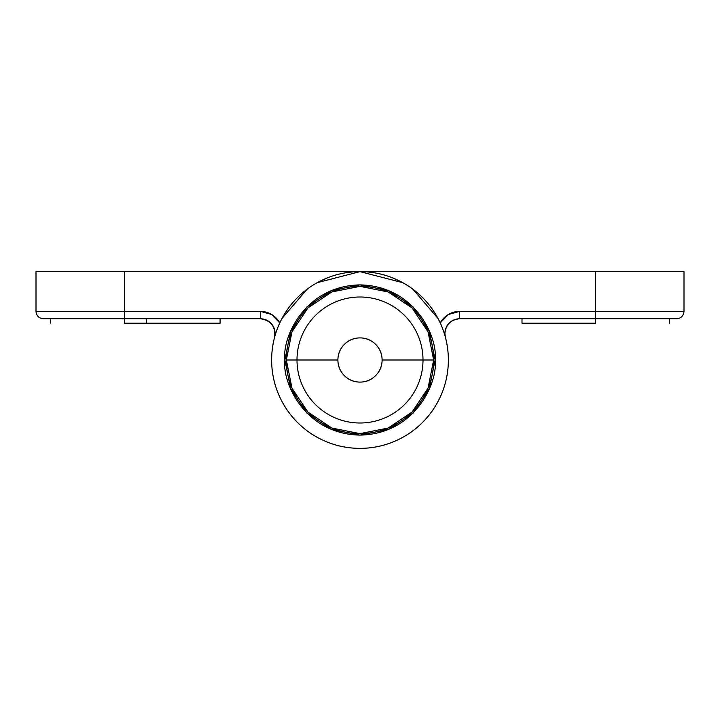 <?xml version="1.0" encoding="UTF-8"?>
<svg xmlns="http://www.w3.org/2000/svg" width="720" height="720" viewBox="0 0 720 720"><rect width="100%" height="100%" fill="white"/><g stroke="black" fill="none" stroke-linecap="round" stroke-linejoin="round"><path stroke-width="1.08" d="M445.257 336.726A14.724 14.724 0 0 1 444.897 333.495L444.303 333.495L444.897 333.495C445.833 324.612 450.747 319.698 459.621 318.762L459.621 311.4L683.964 311.4L459.621 311.4L448.335 314.505L440.217 322.938M435.105 360C438.129 381.969 415.593 434.088 360 435.105C304.407 434.088 281.871 381.969 284.895 360L290.61 331.254L306.891 306.891L331.254 290.61L360 284.895L388.746 290.61L413.109 306.891L429.39 331.254L435.105 360L429.39 388.746L413.109 413.109L388.746 429.39L360 435.105L331.254 429.39L306.891 413.109L290.61 388.746L284.895 360C281.871 338.031 304.407 285.912 360 284.895C415.593 285.912 438.129 338.031 435.105 360M595.638 323.181L522 323.181L595.638 323.181L595.638 318.762L595.638 323.181M456.579 319.077L453.96 319.896M682.659 271.638L360 271.638C348.282 271.638 337.014 273.879 326.187 278.361C315.36 282.843 305.802 289.233 297.513 297.513C289.233 305.802 282.843 315.36 278.361 326.187C273.879 337.014 271.638 348.282 271.638 360A88.362 88.362 0 0 1 360 271.638A88.362 88.362 0 0 1 448.362 360A88.362 88.362 0 0 1 360 448.362A88.362 88.362 0 0 1 271.638 360A88.362 88.362 0 0 0 360 448.362A88.362 88.362 0 0 0 448.362 360C448.362 348.282 446.121 337.014 441.639 326.187C437.157 315.36 430.767 305.802 422.487 297.513C414.198 289.233 404.64 282.843 393.813 278.361C382.986 273.879 371.718 271.638 360 271.638L37.341 271.638M317.394 282.573L327.411 277.866M392.589 277.866L402.606 282.573M36 271.638L36 311.4C36.45 315.855 38.907 318.312 43.362 318.762L124.362 318.762L124.362 323.181L220.095 323.181L146.457 323.181L146.457 318.762L146.457 323.181L124.362 323.181L124.362 318.762L260.379 318.762L44.595 318.762M675.405 318.762L459.621 318.762L595.638 318.762L595.638 311.4L595.638 318.762L676.602 318.762C681.093 318.312 683.55 315.855 684 311.4L684 271.638M271.638 360C271.638 371.718 273.879 382.986 278.361 393.813C282.843 404.64 289.233 414.198 297.513 422.487C305.802 430.767 315.36 437.157 326.187 441.639C337.014 446.121 348.282 448.362 360 448.362C371.718 448.362 382.986 446.121 393.813 441.639C404.64 437.157 414.198 430.767 422.487 422.487C430.767 414.198 437.157 404.64 441.639 393.813C446.121 382.986 448.362 371.718 448.362 360A88.362 88.362 0 0 1 360 448.362A88.362 88.362 0 0 1 271.638 360M402.831 282.699L360 271.638L595.638 271.638L595.638 311.4L595.638 271.638L683.964 271.638M438.03 318.51L412.893 289.197M271.638 314.487L260.379 311.4L124.362 311.4L124.362 271.638L360 271.638L317.169 282.699M307.107 289.197L281.97 318.51M36.036 271.638L124.362 271.638L124.362 318.762L124.362 311.4L36.036 311.4L260.379 311.4L260.379 318.762L260.379 311.4A22.095 22.095 0 0 1 279.783 322.938L271.665 314.505M445.392 337.275L444.897 333.495A14.724 14.724 0 0 1 459.621 318.762L459.621 311.4A22.095 22.095 0 0 0 440.271 322.839M268.74 321.372L263.817 319.176M274.743 336.726A14.724 14.724 0 0 0 260.379 318.762C271.008 320.409 275.751 326.583 274.608 337.275M360 284.895L388.719 290.601M337.905 360A22.095 22.095 0 0 1 360 337.905A22.095 22.095 0 0 1 382.095 360L423 360A63 63 0 0 0 360 297A63 63 0 0 0 297 360L337.905 360L297 360A63 63 0 0 1 360 297A63 63 0 0 1 423 360L433.638 360A73.638 73.638 0 0 0 360 286.362A73.638 73.638 0 0 0 286.362 360L297 360L286.362 360A73.638 73.638 0 0 1 360 286.362A73.638 73.638 0 0 1 433.638 360L428.031 388.179L412.065 412.065L388.179 428.031L360 433.638L331.821 428.031L307.935 412.065L291.969 388.179L286.362 360L291.969 331.821L307.935 307.935L331.821 291.969L360 286.362L388.179 291.969L412.065 307.935L428.031 331.821L433.638 360A73.638 73.638 0 0 1 360 433.638A73.638 73.638 0 0 1 286.362 360A73.638 73.638 0 0 0 360 433.638A73.638 73.638 0 0 0 433.638 360L423 360A63 63 0 0 1 360 423A63 63 0 0 1 297 360A63 63 0 0 0 360 423A63 63 0 0 0 423 360L382.095 360A22.095 22.095 0 0 1 360 382.095A22.095 22.095 0 0 1 337.905 360C337.905 366.102 340.065 371.304 344.376 375.624C348.696 379.935 353.898 382.095 360 382.095C366.102 382.095 371.304 379.935 375.624 375.624C379.935 371.304 382.095 366.102 382.095 360C382.095 353.898 379.935 348.696 375.624 344.376C371.304 340.065 366.102 337.905 360 337.905C353.898 337.905 348.696 340.065 344.376 344.376C340.065 348.696 337.905 353.898 337.905 360M669.276 323.181L669.276 318.762M522 323.181L522 318.762M220.095 318.762L220.095 323.181M50.724 318.762L50.724 323.181"/></g></svg>
